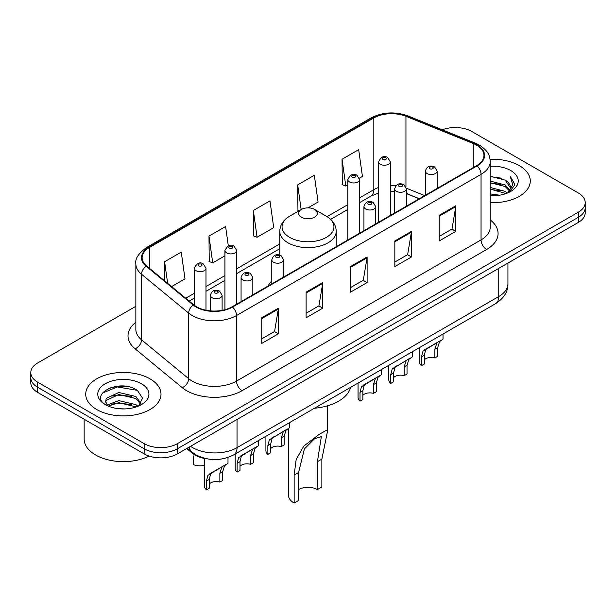 <?xml version="1.0" encoding="UTF-8"?>
<svg xmlns="http://www.w3.org/2000/svg" width="616" height="616" viewBox="0 0 616 616"><rect width="100%" height="100%" fill="white"/><g stroke="black" fill="none" stroke-linecap="round" stroke-linejoin="round"><path stroke-width="0.92" d="M271.787 280.927A41.557 23.993 0 0 0 268.068 286.04M419.219 198.775L407.13 193.886A31.37 18.11 0 0 0 406.421 193.609M207.138 458.866A23.524 13.583 180 0 1 192.538 453.345L186.694 448.525M126.496 386.409A31.37 18.11 0 0 0 108.139 388.588M135.851 306.298L37.692 362.97A23.524 13.583 0 0 0 30.8 372.572L30.8 382.813A23.524 13.583 0 0 0 37.692 392.415L144.152 453.884A23.524 13.583 0 0 0 177.423 453.884L578.308 222.43A23.524 13.583 0 0 0 585.2 212.828L585.2 207.708A23.524 13.583 0 0 1 578.308 217.309A23.524 13.583 0 0 0 585.2 207.708L585.2 202.587A23.524 13.583 0 0 0 578.308 192.977L471.848 131.516A23.524 13.583 0 0 0 442.257 129.784M30.8 372.572A23.524 13.583 0 0 0 37.692 382.174L144.152 443.635A23.524 13.583 0 0 0 177.423 443.635L177.423 448.764L578.308 217.309L177.423 448.764A23.524 13.583 0 0 1 144.152 448.764A23.524 13.583 0 0 0 177.423 448.764L177.423 453.884M37.692 382.174L37.692 387.295L144.152 448.764L37.692 387.295A23.524 13.583 0 0 1 30.8 377.693A23.524 13.583 0 0 0 37.692 387.295L37.692 392.415M519.257 165.612A37.638 21.729 0 0 0 490.082 159.298A37.638 21.729 0 0 1 519.257 165.612A37.638 21.729 0 0 1 530.284 180.973A37.638 21.729 0 0 0 519.257 165.612M149.973 378.817A37.638 21.729 0 0 0 108.955 374.105A37.638 21.729 0 0 0 85.716 394.178A37.638 21.729 0 0 0 96.743 409.548A37.638 21.729 0 0 0 137.761 414.252A37.638 21.729 0 0 0 160.999 394.178A37.638 21.729 0 0 0 149.973 378.817A37.638 21.729 0 0 0 108.955 374.105A37.638 21.729 0 0 0 85.716 394.178A37.638 21.729 0 0 0 96.743 409.548A37.638 21.729 0 0 0 137.761 414.252A37.638 21.729 0 0 0 160.999 394.178A37.638 21.729 0 0 0 149.973 378.817M476.615 145.153A25.094 14.484 180 0 1 483.968 155.394A25.094 14.484 180 0 1 476.615 165.642L232.093 306.814A25.094 14.484 180 0 1 193.794 304.882L146.662 266.02A25.094 14.484 180 0 1 142.119 257.711A25.094 14.484 180 0 1 149.472 247.463L373.82 117.941A25.094 14.484 180 0 1 405.952 116.316L473.265 143.528A25.094 14.484 180 0 1 476.615 145.153M477.061 144.899A25.718 14.853 0 0 0 473.627 143.228L406.314 116.016A25.718 14.853 0 0 0 373.373 117.687L149.026 247.209A25.718 14.853 0 0 0 146.146 266.228L193.278 305.089A25.718 14.853 0 0 0 232.532 307.068L477.061 165.897A25.718 14.853 0 0 0 477.061 144.899M261.754 317.794L261.754 343.405L278.394 333.803L278.394 308.192L261.754 317.794M261.754 338.862L274.567 331.47L278.324 309.047A6.276 3.619 -120 0 0 278.394 308.192M274.459 331.531L278.394 333.803M306.113 292.184L306.113 317.794L322.745 308.192L322.745 282.582L306.113 292.184M306.113 313.251L318.926 305.859L322.684 283.437A6.276 3.619 -120 0 0 322.745 282.582M318.811 305.921L322.745 308.192M439.193 215.354L439.193 240.964L455.825 231.362L455.825 205.752L439.193 215.354M439.193 236.421L452.005 229.029L455.755 206.606A6.276 3.619 -120 0 0 455.825 205.752M451.89 229.09L455.825 231.362M394.833 240.964L394.833 266.574L411.465 256.972L411.465 231.362L394.833 240.964M394.833 262.031L407.646 254.639L411.396 232.217A6.276 3.619 -120 0 0 411.465 231.362M407.53 254.701L411.465 256.972M350.473 266.574L350.473 292.184L367.105 282.582L367.105 256.972L350.473 266.574M350.473 287.641L363.286 280.249L367.044 257.827A6.276 3.619 -120 0 0 367.105 256.972M363.171 280.311L367.105 282.582M490.244 202.664A37.638 21.729 0 0 0 530.284 180.973A37.638 21.729 0 0 1 490.244 202.664M177.423 443.635L578.308 212.189A23.524 13.583 0 0 0 585.2 202.587M171.618 286.594L185 278.863L181.243 252.106L164.611 261.708L164.611 280.819M307.962 207.877L318.079 202.033L314.322 175.275L297.69 184.877L297.952 210.333M359.359 178.201L362.431 176.422L358.681 149.665L342.042 159.267L342.311 184.723M228.328 245.9L225.602 226.495L208.97 236.097L209.24 261.554M253.33 210.487L257.08 237.252L273.72 227.643L269.962 200.885L253.33 210.487L253.6 235.943M257.08 237.252L253.33 235.843M299.099 210.764L297.69 210.233M297.69 184.877L301.155 209.579M342.042 159.267L345.799 186.032L347.809 184.869M345.799 186.032L342.042 184.623M208.97 236.097L212.728 262.863L224.932 255.809M212.728 262.863L208.97 261.454M164.611 261.708L167.644 283.322M490.244 193.901L499.584 195.18M490.244 195.495L494.44 195.703M490.244 187.495L505.174 191.345L507.345 193.054M490.244 189.097L506.036 193.547M490.244 181.096L505.174 184.946L509.755 190.044M490.244 182.69L505.174 186.54L509.347 190.806M507.438 193.016A17.725 10.233 0 0 0 510.371 187.38A17.725 10.233 0 0 0 505.174 180.142L510.356 187.764M490.244 195.672A25.572 14.761 0 0 0 510.726 191.414A25.572 14.761 0 0 0 510.726 170.54A25.572 14.761 0 0 0 490.244 166.281M505.174 180.142L490.244 176.214M509.17 192.238L514.445 185.493L514.614 183.915L510.217 176.299L512.782 184.815L507.723 192.893M510.217 176.299L514.606 184.222M490.244 176.646L501.409 178.17M490.244 183.052L500.877 184.415M490.244 189.451L500.877 190.821M288.396 428.42L288.396 495.025A19.604 11.319 0 0 0 294.14 503.026L294.14 475.121L296.18 459.482L303.796 446.076L319.296 434.288L325.787 430.669L327.604 430.769L321.86 459.12L321.86 487.017L317.425 489.581A13.329 7.7 0 0 0 298.575 489.581M317.425 489.581L317.425 461.677L321.329 436.682L314.684 438.623L304.373 448.987L298.575 472.564L298.575 500.462L294.14 503.026M301.347 217.148A9.409 5.436 0 0 0 314.653 217.148A9.409 5.436 0 0 0 314.653 209.463L326.334 216.208A25.934 14.969 0 0 0 326.334 216.208A25.934 14.969 0 0 1 326.334 237.383A25.934 14.969 0 0 1 289.666 237.383A25.934 14.969 0 0 1 289.659 216.208C283.275 220.004 279.98 225.04 279.772 231.323A28.228 16.301 0 0 0 288.042 242.85A28.228 16.301 0 0 0 318.803 246.385A28.228 16.301 0 0 0 336.228 231.323C336.02 225.04 332.725 220.004 326.341 216.208L314.653 209.463A9.409 5.436 0 0 0 301.347 209.463A9.409 5.436 0 0 0 301.347 217.148M314.468 408.239A43.128 24.902 0 0 0 350.643 387.349M84.153 419.242L84.153 439A39.208 22.638 0 0 0 95.634 455.001A39.208 22.638 0 0 0 149.103 456.071M119.073 408.731L125.048 408.908M107.353 404.982L118.773 400.623L135.89 404.627L137.969 406.298M108.401 406.075L118.773 402.656L136.267 406.922M107.531 405.775L105.698 401.478A17.725 10.233 0 0 0 108.562 406.221M105.698 401.478L106.237 398.375L118.773 392.492L135.89 396.496L140.987 403.534M105.744 401.732L106.237 400.408L118.773 394.525L135.89 398.529L140.587 404.065M138.569 406.044L142.573 398.182L137.507 390.544C119.573 377.647 87.688 394.64 106.098 405.058L106.191 405.12M141.434 383.745A25.572 14.761 0 0 0 105.274 383.745A25.572 14.761 0 0 0 105.274 404.62A25.572 14.761 0 0 0 141.434 404.62A25.572 14.761 0 0 0 141.434 383.745M102.364 393.108L117.371 386.948L137.16 390.313M111.742 396.103L117.371 395.079L131.501 396.288M111.742 404.235L117.371 403.21L131.501 404.419M424.308 359.852A7.839 4.528 180 0 1 434.888 357.927L434.888 349.149L436.806 343.212L438.161 341.957L427.535 348.094L425.718 349.619L424.308 355.255L424.308 364.041L421.452 365.688A11.766 6.791 180 0 1 419.496 361.946L419.496 347.593M421.452 365.688L421.452 356.91L422.946 351.22L439.1 341.41M443.027 334.011L443.027 339.147L439.578 341.618L437.745 347.501L437.745 356.279L434.888 357.927M424.678 349.734L427.535 348.094L424.678 349.734M393.593 377.585A7.839 4.528 180 0 1 404.165 375.668L404.165 366.882L406.09 360.953L407.438 359.69L394.995 367.352L393.593 372.988L393.593 381.774L390.729 383.421A11.766 6.791 180 0 1 388.781 379.679L388.781 365.334M390.729 383.421L390.729 374.644L392.223 368.953L408.385 359.143M412.304 351.751L412.304 356.88L408.862 359.351L407.03 365.234L407.03 374.012L404.165 375.668M393.963 367.475L396.812 365.827L393.963 367.475M362.87 395.318A7.839 4.528 180 0 1 373.45 393.401L373.45 384.615L375.367 378.686L376.723 377.423L366.096 383.56L364.279 385.085L362.87 390.729L362.87 399.507L360.014 401.162A11.766 6.791 180 0 1 358.065 397.412L358.065 383.067M360.014 401.162L360.014 392.377L361.507 386.686L377.67 376.884M381.589 369.485L381.589 374.62L378.139 377.084L376.307 382.967L376.307 391.753L373.45 393.401M363.248 385.208L366.096 383.56L363.248 385.208M270.717 448.525A7.839 4.528 180 0 1 281.296 446.608L281.296 437.822L283.214 431.893L284.569 430.63L272.126 438.292L270.717 443.928L270.717 452.714L267.86 454.362A11.766 6.791 180 0 1 265.904 450.619L265.904 436.274M267.86 454.362L267.86 445.584L269.354 439.893L285.508 430.083M289.435 422.692L289.435 427.82L285.986 430.291L284.153 436.174L284.153 444.952L281.296 446.608M271.086 438.415L273.943 436.767L271.086 438.415M240.001 466.258A7.839 4.528 180 0 1 250.581 464.341L250.581 455.555L252.498 449.626L253.854 448.363L243.22 454.5L241.41 456.025L240.001 461.669L240.001 470.447L237.137 472.102A11.766 6.791 180 0 1 235.189 468.353L235.189 454.007M237.137 472.102L237.137 463.317L238.631 457.626L254.793 447.824M258.712 440.425L258.712 445.56L255.27 448.025L253.438 453.907L253.438 462.693L250.581 464.341M240.371 456.148L243.22 454.5L240.371 456.148M209.278 483.999A7.839 4.528 180 0 1 219.858 482.074L219.858 473.296L221.775 467.359L223.131 466.104L212.505 472.233L210.687 473.766L209.278 479.402L209.278 488.18L206.422 489.835A11.766 6.791 180 0 1 204.474 486.093L204.474 458.458M206.422 489.835L206.422 481.05L207.915 475.367L224.078 465.557M227.997 457.442L227.997 463.294L224.547 465.758L222.722 471.64L222.722 480.426L219.858 482.074M209.656 473.881L212.505 472.233L209.656 473.881M193.609 455.925L193.609 464.703A11.766 6.791 180 0 0 204.474 465.342M192.538 452.544L192.538 453.345M190.56 446.3A31.37 18.11 0 0 0 192.669 447.64A31.37 18.11 0 0 0 237.029 447.64L498.744 296.542A31.37 18.11 0 0 0 507.93 283.737C508.162 291.522 504.011 298.183 495.495 303.719L233.78 454.824A15.685 9.055 60 0 0 237.029 447.64L237.029 419.473M498.744 268.368L498.744 296.542A15.685 9.055 60 0 1 495.495 303.719M189.289 447.031A15.685 10.487 129.5 0 0 192.023 452.129L187.256 448.202M578.308 222.43L578.308 212.189M144.152 453.884L144.152 443.635M490.244 219.927A39.208 22.638 180 0 1 486.602 249.511L242.073 390.69A7.839 4.528 60 0 1 236.529 381.088L481.058 239.909A31.37 18.11 0 0 0 490.244 227.104L490.244 161.538A31.37 18.11 180 0 1 481.058 174.343A7.839 4.528 -120 0 0 477.061 165.897M242.073 390.69A39.208 22.638 180 0 1 186.625 390.69A39.208 22.638 180 0 1 182.228 387.664L135.096 348.802A39.208 22.638 180 0 1 135.851 322.237M192.169 381.088A31.37 18.11 0 0 0 236.529 381.088L236.529 315.523A31.37 18.11 180 0 1 188.658 313.105L141.518 274.243A31.37 18.11 180 0 1 135.851 263.856L135.851 329.421A31.37 18.11 0 0 0 141.518 339.809L188.658 378.671A31.37 18.11 0 0 0 192.169 381.088M490.244 161.538C489.735 156.156 489.235 151.667 479.433 145.145L475.306 143.143A7.839 3.673 112 0 0 473.627 143.228M475.306 143.143L407.992 115.931C395.002 111.342 382.675 112.004 371.009 117.933A7.839 4.528 60 0 1 373.373 117.687M149.026 247.209A7.839 4.528 -120 0 0 146.662 247.463C138.523 253.315 134.919 258.774 135.851 263.856M146.146 266.228A7.839 5.244 129.5 0 0 141.518 274.243L141.518 339.809A7.839 5.244 -50.5 0 1 135.096 348.802M407.992 115.931A7.839 3.673 112 0 0 406.314 116.016M193.278 305.089A7.839 5.244 129.5 0 0 188.658 313.105L188.658 378.671A7.839 5.244 -50.5 0 1 182.228 387.664M232.532 307.068A7.839 4.528 60 0 1 236.529 315.523L481.058 174.343L481.058 239.909A7.839 4.528 60 0 0 486.602 249.511M149.472 247.463L149.472 268.337M473.265 143.528L473.265 167.575M405.952 116.316L405.952 186.856M424.709 195.611L406.375 188.196M395.988 185.632A25.094 14.484 0 0 0 390.29 185.424M378.524 187.51A25.094 14.484 0 0 0 373.82 189.651L359.567 197.875M373.82 117.941L373.82 189.651A14.114 8.147 60 0 1 370.894 196.111L359.567 202.649M347.809 204.666L327.065 216.647M279.772 243.944L236.698 268.815M224.932 275.606L205.983 286.548M194.217 293.339L185.739 298.236M419.334 198.714L408.762 194.433A14.114 6.607 -68 0 1 406.421 191.507M350.473 267.39L367.044 257.827M394.833 241.78L411.396 232.217M439.193 216.17L455.755 206.606M306.113 293L322.684 283.437M261.754 318.611L278.324 309.047M298.575 472.564L294.14 475.121M321.86 459.12L317.425 461.677M427.104 173.55A5.883 3.396 180 0 1 425.379 171.148C426.88 166.32 429.96 164.919 434.611 166.951L437.144 171.148A5.883 3.396 180 0 1 433.51 174.282A5.883 3.396 180 0 1 427.104 173.55M432.648 167.144A1.963 1.132 0 0 0 429.876 167.144A1.963 1.132 0 0 0 429.876 168.746A1.963 1.132 0 0 0 432.648 168.746A1.963 1.132 0 0 0 432.648 167.144M438.161 341.957L441.01 340.309M434.888 349.149L437.745 347.501M421.452 356.91L424.308 355.255M396.381 191.283A5.883 3.396 180 0 1 394.663 188.881C396.165 184.053 399.237 182.659 403.888 184.684L406.421 188.881A5.883 3.396 180 0 1 402.795 192.015A5.883 3.396 180 0 1 396.381 191.283M401.932 184.877A1.963 1.132 0 0 0 399.16 184.877A1.963 1.132 0 0 0 399.16 186.479A1.963 1.132 0 0 0 401.932 186.479A1.963 1.132 0 0 0 401.932 184.877M407.438 359.69L410.295 358.042M404.165 366.882L407.03 365.234M390.729 374.644L393.593 372.988M365.665 209.017A5.883 3.396 180 0 1 363.94 206.614C365.45 201.794 368.522 200.393 373.173 202.418L375.706 206.614A5.883 3.396 180 0 1 372.072 209.756A5.883 3.396 180 0 1 365.665 209.017M371.209 202.618A1.963 1.132 0 0 0 368.437 202.618A1.963 1.132 0 0 0 368.437 204.212A1.963 1.132 0 0 0 371.209 204.212A1.963 1.132 0 0 0 371.209 202.618M376.723 377.423L379.572 375.775M373.45 384.615L376.307 382.967M360.014 392.377L362.87 390.729M273.512 262.224A5.883 3.396 180 0 1 271.787 259.821C273.288 254.993 276.368 253.6 281.019 255.625L283.553 259.821A5.883 3.396 180 0 1 279.918 262.955A5.883 3.396 180 0 1 273.512 262.224M279.056 255.817A1.963 1.132 0 0 0 276.284 255.817A1.963 1.132 0 0 0 276.284 257.419A1.963 1.132 0 0 0 279.056 257.419A1.963 1.132 0 0 0 279.056 255.817M284.569 430.63L287.418 428.982M281.296 437.822L284.153 436.174M267.86 445.584L270.717 443.928M242.796 279.957A5.883 3.396 180 0 1 241.072 277.554C242.573 272.734 245.653 271.333 250.296 273.358L252.83 277.554A5.883 3.396 180 0 1 249.203 280.696A5.883 3.396 180 0 1 242.796 279.957M248.34 273.558A1.963 1.132 0 0 0 245.568 273.558A1.963 1.132 0 0 0 245.568 275.152A1.963 1.132 0 0 0 248.34 275.152A1.963 1.132 0 0 0 248.34 273.558M253.854 448.363L256.703 446.716M250.581 455.555L253.438 453.907M237.137 463.317L240.001 461.669M212.073 297.69A5.883 3.396 180 0 1 210.349 295.295C211.858 290.467 214.93 289.066 219.581 291.099L222.114 295.295A5.883 3.396 180 0 1 218.488 298.429A5.883 3.396 180 0 1 212.073 297.69M217.617 291.291A1.963 1.132 0 0 0 214.845 291.291A1.963 1.132 0 0 0 214.845 292.893A1.963 1.132 0 0 0 217.617 292.893A1.963 1.132 0 0 0 217.617 291.291M223.131 466.104L225.98 464.456M219.858 473.296L222.722 471.64M206.422 481.05L209.278 479.402M390.29 215.485L390.29 161.831A5.883 3.396 180 0 1 386.656 164.965A5.883 3.396 180 0 1 380.249 164.233A5.883 3.396 180 0 1 378.524 161.831L378.524 222.276M383.021 159.429A1.963 1.132 0 0 0 385.793 159.429A1.963 1.132 0 0 0 385.793 157.827A1.963 1.132 0 0 0 383.021 157.827A1.963 1.132 0 0 0 383.021 159.429M359.567 233.218L359.567 179.564A5.883 3.396 180 0 1 355.94 182.706A5.883 3.396 180 0 1 349.534 181.966A5.883 3.396 180 0 1 347.809 179.564L347.809 240.009M352.306 177.162A1.963 1.132 0 0 0 355.078 177.162A1.963 1.132 0 0 0 355.078 175.56A1.963 1.132 0 0 0 352.306 175.56A1.963 1.132 0 0 0 352.306 177.162M236.698 304.158L236.698 250.504A5.883 3.396 180 0 1 233.064 253.646A5.883 3.396 180 0 1 226.657 252.906A5.883 3.396 180 0 1 224.932 250.504L224.932 309.709M229.429 248.102A1.963 1.132 0 0 0 232.201 248.102A1.963 1.132 0 0 0 232.201 246.5A1.963 1.132 0 0 0 229.429 246.5A1.963 1.132 0 0 0 229.429 248.102M205.983 310.233L205.983 268.237A5.883 3.396 180 0 1 202.348 271.379A5.883 3.396 180 0 1 195.942 270.64A5.883 3.396 180 0 1 194.217 268.237L194.217 305.22M198.714 265.843A1.963 1.132 0 0 0 201.486 265.843A1.963 1.132 0 0 0 201.486 264.241A1.963 1.132 0 0 0 198.714 264.241A1.963 1.132 0 0 0 198.714 265.843M233.78 454.824C221.159 461.161 208.539 461.161 195.919 454.824L192.023 452.129M507.93 283.737L507.93 263.063M371.009 117.933L146.662 247.463M408.762 194.433L406.421 193.586M394.663 191.46L390.29 191.384M378.524 193.047L370.894 196.111M347.809 209.44L330.638 219.35M279.772 248.718L236.698 273.589M224.932 280.38L205.983 291.322M194.217 298.113L189.143 301.047M327.604 430.769L327.604 405.798M336.228 246.693L336.228 231.323M279.772 255.086L279.772 231.323M301.347 209.463L289.659 216.208M425.379 195.218L425.379 171.148M437.144 188.427L437.144 171.148M394.663 212.959L394.663 188.881M406.421 206.168L406.421 188.881M363.94 230.692L363.94 206.614M375.706 223.901L375.706 206.614M271.787 283.899L271.787 259.821M283.553 277.108L283.553 259.821M241.072 301.632L241.072 277.554M252.83 294.841L252.83 277.554M210.349 310.872L210.349 295.295M222.114 310.349L222.114 295.295M390.29 161.831L387.757 157.634C384.346 155.17 381.265 156.572 378.524 161.831M359.567 179.564L357.034 175.368C353.623 172.904 350.55 174.305 347.809 179.564M236.698 250.504L234.165 246.308C230.754 243.844 227.674 245.245 224.932 250.504M205.983 268.237L203.442 264.048C200.031 261.584 196.958 262.978 194.217 268.237"/></g></svg>
